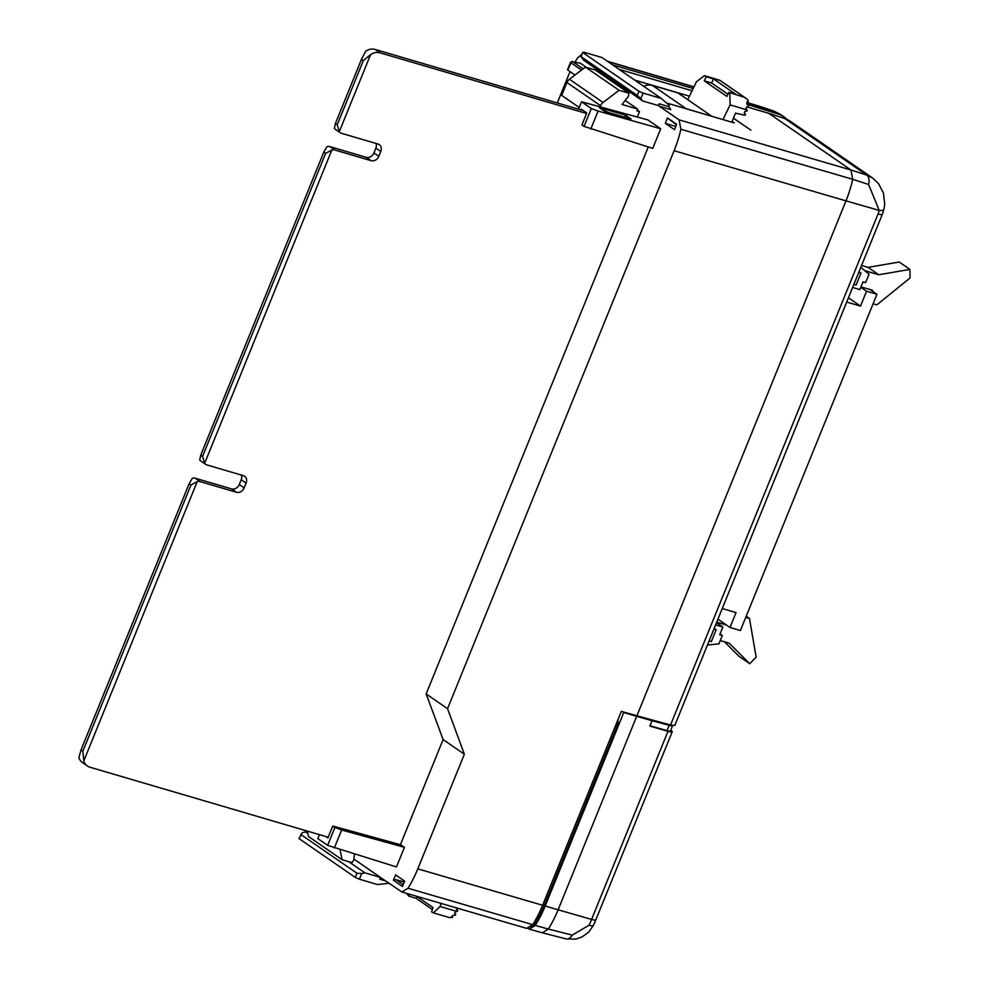 <?xml version="1.0" encoding="UTF-8"?>
<svg xmlns="http://www.w3.org/2000/svg" width="989" height="989" viewBox="0 0 989 989"><rect width="100%" height="100%" fill="white"/><g stroke="black" fill="none" stroke-linecap="round" stroke-linejoin="round"><path stroke-width="1.48" d="M670.74 730.203L670.987 730.376A9.742 1.459 22.1 0 1 672.223 731.749L595.835 919.869A9.742 1.459 22.1 0 1 591.595 919.424L558.117 909.806L636.681 716.32L652.035 720.734L649.86 726.099L667.983 731.304A9.742 1.459 22.1 0 0 672.223 731.749M579.22 107.504L561.703 95.414L566.944 82.52A6.503 5.328 124.6 0 1 569.429 79.256L603.067 102.46L619.065 90.283L628.955 93.176L628.386 96.353L622.032 104.475L637.633 109.062L636.904 110.842L639.5 111.609L637.237 110.039M639.5 111.609L637.336 116.937M581.52 70.058L570.764 62.641L571.593 61.602L580.345 63.185L586.403 67.363M660.726 128.768L647.882 119.916L581.544 101.78L591.335 108.53L598.085 111.065L660.726 128.768L652.752 148.387L584.079 126.394L581.94 124.923L586.774 113.018L581.272 109.21L580.988 109.915M676.451 124.837L667.464 117.938L676.674 124.293L674.498 129.658L665.288 123.304L675.784 126.493M667.464 117.938L665.288 123.304M648.24 146.978L426.148 693.932L447.547 708.693L674.115 150.724A77.97 43.034 106.4 0 0 680.877 129.262L679.072 119.842L659.304 106.219A1.953 1.076 106.4 0 1 659.119 103.796L668.997 106.701L669.194 105.267L661.295 98.443L643.097 93.09L640.798 98.752L642.801 101.002L658.39 105.588L659.119 103.796M582.014 54.16L577.514 57.968A77.97 43.034 106.4 0 0 575.104 62.01M557.289 102.955L567.698 77.315A77.97 43.034 106.4 0 1 570.134 71.69M404.439 847.326L396.478 866.945L327.631 845.36L334.888 827.496L332.749 826.025L400.768 844.791L404.439 847.326L341.65 829.994L334.344 847.993M393.424 880.247L395.6 874.882L404.637 881.125L402.461 886.478L393.424 880.247L395.983 879.666L403.215 884.648M353.926 859.107L380.481 877.416L379.751 879.196A1.953 1.076 106.4 0 1 381.222 877.96A1.953 1.076 106.4 0 1 381.395 878.047L401.88 891.979L407.975 888.221A77.624 42.848 -73.6 0 0 417.803 868.861L464.36 754.211L443.109 739.562L426.148 693.932M400.421 844.693L443.109 739.562M733.418 118.223L750.861 130.14L733.455 118.136M527.99 928.461L529.263 929.141L535.296 925.42L548.302 929.067A76.091 41.995 106.4 0 0 558.117 909.806L545.186 906.023L623.75 712.55L636.681 716.32M622.563 711.721L623.75 712.55M545.186 906.023A76.24 42.082 106.4 0 1 535.296 925.42M617.927 719.757A7.467 4.129 106.4 0 1 617.099 726.099L544.284 905.405A74.311 41.019 106.4 0 1 534.653 924.295L530.351 927.361M649.996 725.765L667.019 730.661A7.801 1.162 22.1 0 0 670.418 731.019L672.594 725.654A7.801 1.162 22.1 0 0 672.594 725.53M529.263 929.141L542.331 932.812L548.302 929.067L572.235 935.1L589.073 925.222A9.742 2.126 24.9 0 0 593.449 925.345L595.835 919.869M652.035 720.734L669.194 725.296A7.801 1.162 22.1 0 0 672.594 725.654M598.085 111.065L590.779 129.065M625.444 115.07L630.957 118.865L604.848 111.485L599.346 107.69L625.444 115.07L624.628 117.073M319.459 834.654L317.852 838.61L327.631 845.36M334.888 827.496L341.65 829.994M332.749 826.025L327.915 837.93L325.925 836.558M571.593 61.602L567.76 70.046L574.98 75.028M679.072 119.842L850.936 169.984L852.728 179.293L680.877 129.262M747.054 106.923L768.762 113.302L850.948 169.997M619.102 69.341L692.053 90.765M612.574 64.829L693.153 88.503M747.054 104.34L778.306 114.069A32.489 26.654 -55.4 0 1 783.993 116.875A32.489 26.654 -55.4 0 1 787.046 119.434M746.942 102.522L757.314 105.588L762.222 108.802M757.413 105.613L773.682 111.015L780.074 114.18L774.449 111.411L746.942 102.683M693.895 86.983L607.716 61.491M666.524 102.967L734.234 122.896L732.107 121.437M689.42 96.168L634.703 80.097M784.846 118.581A32.489 26.654 -55.4 0 1 790.52 121.387L872.508 177.946L866.797 175.102L784.846 118.581L768.762 113.302M882.299 214.39L674.795 725.419L670.53 725.036L878.059 213.945A9.742 1.459 22.1 0 0 882.299 214.39L883.882 209.569A9.742 2.361 -165.9 0 1 879.209 210.422L845.991 200.866L636.916 715.752L621.339 711.388L542.602 905.269L417.803 868.861M670.53 725.036L636.916 715.752M407.975 888.221L532.712 924.666A76.264 42.094 -73.6 0 0 542.602 905.269M532.712 924.666L526.643 928.374L401.88 891.979M447.547 708.693L464.36 754.211M674.115 150.724L845.991 200.866A76.091 41.995 -73.6 0 0 852.728 179.293L868.602 184.486L879.209 210.422L878.059 213.945M581.544 101.78L578.54 109.198M584.079 126.394L591.335 108.53M404.254 882.089L395.983 879.666M572.347 61.392L583.127 68.834M850.936 169.984L866.797 175.102A9.742 5.575 107.9 0 1 868.602 184.486M661.295 98.443L601.967 57.523L583.77 52.17L582.694 52.466L581.013 56.633L637.275 95.439L638.968 91.272L643.097 93.09M581.013 56.633L583.473 60.082L642.801 101.002M640.798 98.752L637.275 95.439M668.997 106.701L670.752 109.581L659.304 106.219M582.694 52.466L638.968 91.272M359.39 879.209L355.261 877.391L356.942 873.225L361.677 873.559L359.39 879.209L377.575 884.562L388.974 883.264M307.851 833.492L305.552 831.91L302.35 832.639L298.987 838.585L355.261 877.391M300.681 834.419L356.942 873.225M361.677 873.559L364.879 872.83L380.481 877.416M348.672 861.654L364.879 872.83M305.552 831.91L307.653 832.528M722.254 608.544L736.051 612.599L730.006 627.483L740.402 630.537L876.946 294.277L866.549 291.223L860.813 287.267M846.708 302.053L860.504 306.108L866.549 291.223M730.006 627.483L717.94 619.151M876.946 294.277L870.073 289.53M860.504 306.108L848.438 297.788M707.444 645.001L718.904 643.901L722.316 635.519L719.72 634.753L722.86 627.014L715.616 624.887M852.642 287.44L859.886 289.567L863.026 281.828L865.622 282.594L869.034 274.2L860.801 267.327M853.89 284.362L856.128 285.017L860.962 273.1L858.947 271.913M714.145 628.51L716.16 629.709L711.326 641.614L709.088 640.959M872.199 291.013L872.508 290.247L860.974 286.859M722.86 627.014L716.518 622.65M716.716 622.18L726.495 625.06M745.743 617.383L749.489 618.484L756.128 657.116L749.761 663.73L729.202 643.171L720.264 640.551M864.794 270.652L878.801 274.769L909.892 269.391L910.09 277.946L876.847 304.847L873.102 303.747M861.555 265.472L868.095 267.389L878.801 274.769M860.962 273.1L858.724 272.445M713.922 629.053L716.16 629.709M722.316 635.519L720.041 633.949M746.213 616.234L749.489 618.484M724.504 641.799L739.055 656.35L749.761 663.73M868.095 267.389L899.186 262.011L909.892 269.391M340.043 849.724L342.12 859.725L352.01 862.631L353.864 859.849L354.396 854.1M307.356 831.106L308.481 836.521L342.12 859.725M455.793 914.343A9.742 5.378 106.4 0 1 455.039 915.344L453.061 915.357A9.742 5.378 106.4 0 1 451.577 916.618L452.517 917.421L449.599 917.607L433.38 912.872L440.105 906.505L457.264 911.549L455.447 911.673A9.742 5.378 106.4 0 1 454.569 913.354L455.793 914.343M416.901 896.454L416.146 898.321L432.354 909.509M457.264 911.549L457.746 910.35L456.423 909.299L456.93 908.038M416.653 896.294L432.997 907.568L431.6 911.821L433.38 912.872M416.146 898.321L408.964 896.207L409.619 894.241M408.964 896.207L406.355 893.29M441.119 903.427L440.105 906.505M569.429 79.256L585.426 67.079L595.304 69.972L628.955 93.176M603.067 102.46A6.503 5.328 124.6 0 0 600.583 105.724L600.286 106.453M585.426 67.079L619.065 90.283M625.172 100.458L637.633 109.062M711.697 83.027L713.39 78.86L706.22 76.759L704.23 80.838L711.697 83.027L727.941 94.227M704.23 80.838L726.866 96.44L728.844 92.36L736.026 94.474L713.39 78.86M719.757 80.245L747.696 99.58L748.327 101.533L746.893 101.929A9.742 5.378 106.4 0 1 746.93 104.241L748.413 105.415A9.742 5.378 106.4 0 1 748.203 106.787L746.497 106.997A9.742 5.378 106.4 0 1 745.929 108.889L747.251 109.952L746.769 111.139L744.977 111.275L744.247 113.055L745.57 114.118L745.088 115.305L735.482 113.154L731.811 122.191M719.72 80.196L746.608 98.752M719.423 80.27L704.415 75.696L696.466 81.704L687.726 99.666M705.305 76.116L706.22 76.759M728.844 92.36L743.889 97.145M722.959 119.582L730.105 104.908L729.771 92.991M711.573 116.121L677.935 92.917L652.456 85.437L686.094 108.642L711.536 116.232M686.094 108.642A14.946 12.264 124.6 0 0 684.561 108.308M652.456 85.437A14.946 12.264 124.6 0 0 643.678 86.29M241.39 475.054A6.503 5.328 124.6 0 1 241.217 479.727L239.276 484.499A6.503 5.328 124.6 0 1 231.661 488.925L195.229 478.219A6.503 5.328 124.6 0 0 192.311 478.256L189.146 483.695L81.036 749.946L78.91 757.537A12.993 10.656 124.6 0 0 82.52 762.643L87.415 766.018A12.993 10.656 124.6 0 0 89.962 767.229L328.2 837.226M376.043 143.454A6.503 5.328 124.6 0 1 375.857 148.127L373.929 152.899A6.503 5.328 124.6 0 1 366.313 157.325L329.881 146.619A6.503 5.328 124.6 0 0 326.963 146.656L323.799 152.096L200.755 455.125L199.729 459.984A6.503 5.328 124.6 0 0 200.73 460.948L205.625 464.323A6.503 5.328 124.6 0 0 206.899 464.917L243.331 475.622A6.503 5.328 124.6 0 1 244.592 476.228A6.503 5.328 124.6 0 1 246.113 483.102L244.172 487.874A6.503 5.328 124.6 0 1 236.556 492.299L200.124 481.594A6.503 5.328 124.6 0 0 197.207 481.631L190.976 484.969L82.866 751.22L83.793 760.912L197.207 481.631M583.263 110.583L375.152 49.45A12.993 10.656 124.6 0 0 365.72 51.193L361.455 59.352L335.395 123.526L334.369 128.385A6.503 5.328 124.6 0 0 335.382 129.349L340.265 132.724A6.503 5.328 124.6 0 0 341.539 133.317L377.971 144.023A6.503 5.328 124.6 0 1 379.244 144.629A6.503 5.328 124.6 0 1 380.753 151.502L378.824 156.274A6.503 5.328 124.6 0 1 371.209 160.7L334.777 149.994A6.503 5.328 124.6 0 0 331.847 150.031L325.628 153.369L202.584 456.386L204.624 463.359L331.847 150.031M601.782 109.371L608.05 112.387M375.152 49.45L380.048 52.825L586.576 113.5M380.048 52.825A12.993 10.656 124.6 0 0 370.615 54.568L339.264 131.76A6.503 5.328 124.6 0 0 340.265 132.724M204.624 463.359A6.503 5.328 124.6 0 0 205.625 464.323M83.793 760.912A12.993 10.656 124.6 0 0 87.415 766.018M370.615 54.568L363.284 60.626L337.237 124.787L339.264 131.76M589.073 925.222A74.979 41.39 -73.6 0 0 591.595 919.424L667.983 731.304M572.235 935.1A9.742 5.501 104.3 0 1 566.24 938.932L575.882 939.093L582.002 936.979L588.776 932.071L593.449 925.345M669.194 725.296L667.019 730.661M778.306 114.069L774.449 111.411A9.742 5.254 108.4 0 0 773.682 111.015M544.284 905.405L542.738 904.947M617.099 726.099L615.541 725.642M534.653 924.295L533.207 923.874M385.525 880.902L379.751 879.196M566.944 82.52L600.583 105.724M747.251 109.952L730.105 104.908M81.036 749.946L82.866 751.22M189.146 483.695L190.976 484.969M195.229 478.219L200.124 481.594M231.661 488.925L236.556 492.299M239.276 484.499L244.172 487.874M241.217 479.727L246.113 483.102M200.755 455.125L202.584 456.386M323.799 152.096L325.628 153.369M329.881 146.619L334.777 149.994M366.313 157.325L371.209 160.7M373.929 152.899L378.824 156.274M375.857 148.127L380.753 151.502M335.395 123.526L337.237 124.787M361.455 59.352L363.284 60.626M542.331 932.812L566.24 938.932M780.074 114.18L783.993 116.875M693.957 86.847L607.308 61.207M883.882 209.569L884.735 204.117L883.412 192.979L878.516 183.62L872.508 177.933M567.513 69.774L570.579 62.208M719.683 80.183L704.415 75.696"/></g></svg>

